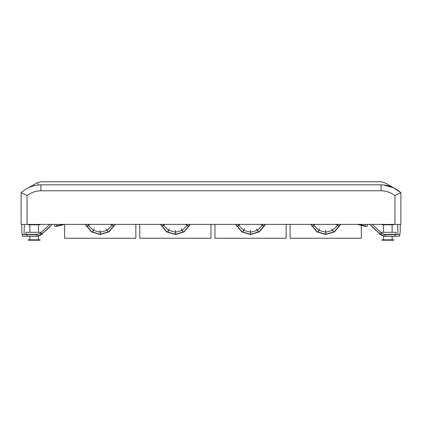 <?xml version="1.0" encoding="UTF-8"?>
<svg xmlns="http://www.w3.org/2000/svg" width="422" height="422" viewBox="0 0 422 422"><rect width="100%" height="100%" fill="white"/><g stroke="black" fill="none" stroke-linecap="round" stroke-linejoin="round"><path stroke-width="0.63" d="M27.034 224.393L27.034 195.518C31.165 192.474 35.796 190.892 40.929 190.765L40.881 184.831C33.317 185.047 26.723 187.684 21.1 192.743L27.034 195.518L21.1 192.743L21.1 224.393L211 224.393L211 238.24L139.787 238.24L139.787 224.393M27.034 195.518C31.165 192.474 35.796 190.892 40.929 190.765L381.071 190.765C386.204 190.892 390.835 192.474 394.966 195.518L400.9 192.743L400.9 224.393L211 224.393M40.929 190.765L40.881 184.831L381.119 184.831L381.071 190.765C386.204 190.892 390.835 192.474 394.966 195.518L400.9 192.743C395.277 187.684 388.683 185.047 381.119 184.831L381.103 186.619M383.392 184.952L383.83 184.994M383.25 184.941C384.885 182.003 384.885 182.003 383.25 184.941L393.605 187.785M28.369 187.795L37.489 182.679L40.95 181.782L381.05 181.782L384.511 182.679L393.278 187.542L400.9 192.743M24.365 224.393L24.007 234.595M21.791 224.393L21.791 231.472L22.245 235.429M49.743 224.393L40.428 233.197L36.925 234.595L23.078 234.595C22.002 235.149 22.002 235.708 23.078 236.262L36.925 236.262L41.113 234.811L51.531 225C47.818 229.199 43.371 232.918 38.186 236.146L23.078 236.262L38.186 236.146C43.371 232.918 47.818 229.199 51.531 225L52.17 224.393M40.57 235.196L39.425 235.782L40.57 235.196M28.221 224.393L28.221 224.789L40.09 224.789L40.09 224.393M29.878 224.789L29.878 232.306M29.878 234.315L29.878 234.595M29.878 236.262L29.878 239.823M38.434 224.789L38.434 232.306M38.434 236.093L38.434 239.823M28.221 239.823L28.221 240.218L40.09 240.218L40.09 239.823L28.221 239.823M42.39 233.646L42.39 234.315L41.678 234.315M38.581 234.315L25.916 234.315L25.916 232.306L41.372 232.306M62.989 224.393L64.619 224.393L56.706 226.371L56.706 225.965L62.989 224.393M56.706 224.393L64.619 224.393L56.706 226.371L56.706 224.393L56.706 226.371L54.728 226.371L54.728 224.393L56.706 224.393M367.272 224.393L365.294 224.393L365.294 226.371L367.272 226.371L367.272 224.393M365.294 224.393L365.294 226.371L357.381 224.393L365.294 224.393M359.011 224.393L365.294 225.965L365.294 226.371L357.381 224.393L359.011 224.393M106.08 228.782L108.217 232.121L106.08 228.782M110.459 224.472L113.977 226.297L110.459 224.472M89.902 224.319L86.563 226.45L89.902 224.319M94.211 228.692L92.392 232.211L94.211 228.692M100.135 230.328L100.315 234.284L100.135 230.328M85.313 224.393L91.458 231.9L100.225 234.511L108.992 231.9L115.137 224.393M85.555 224.393L91.616 231.736L100.225 234.284L108.834 231.736L114.895 224.393M87.845 224.393L88.293 225.248M88.383 225.401L93.283 230.301M93.441 230.391L100.135 232.184M100.315 232.184L107.009 230.391M107.167 230.301L112.067 225.401M112.157 225.248L112.605 224.393M167.56 232.211L169.38 228.692L167.56 232.211M161.732 226.45L165.071 224.319L161.732 226.45M189.146 226.297L185.627 224.472L189.146 226.297M183.385 232.121L181.249 228.782L183.385 232.121M175.483 234.284L175.304 230.328L175.483 234.284M190.306 224.393L184.161 231.9L175.394 234.511L166.627 231.9L160.481 224.393M190.064 224.393L184.003 231.736L175.394 234.284L166.785 231.736L160.724 224.393M187.774 224.393L187.326 225.248M187.236 225.401L182.336 230.301M182.177 230.391L175.483 232.184M175.304 232.184L168.61 230.391M168.452 230.301L163.551 225.401M163.462 225.248L163.013 224.393M317.898 232.211L319.718 228.692L317.898 232.211M312.069 226.45L315.408 224.319L312.069 226.45M339.483 226.297L335.965 224.472L339.483 226.297M333.723 232.121L331.587 228.782L333.723 232.121M325.821 234.284L325.642 230.328L325.821 234.284M340.644 224.393L334.498 231.9L325.731 234.511L316.964 231.9L310.819 224.393M340.401 224.393L334.34 231.736L325.731 234.284L317.122 231.736L311.061 224.393M338.112 224.393L337.663 225.248M337.574 225.401L332.673 230.301M332.515 230.391L325.821 232.184M325.642 232.184L318.948 230.391M318.789 230.301L313.889 225.401M313.799 225.248L313.351 224.393M258.554 232.121L256.418 228.782L258.554 232.121L257.504 230.301L262.405 225.401M264.314 226.297L260.796 224.472L264.314 226.297L262.495 225.248L262.943 224.393M240.239 224.319L236.9 226.45L240.239 224.319M242.729 232.211L244.549 228.692L242.729 232.211L243.774 230.391L250.473 232.184M250.473 230.328L250.652 234.284L250.473 230.328M235.65 224.393L241.795 231.9L250.562 234.511L259.33 231.9L265.475 224.393M235.893 224.393L241.954 231.736L250.562 234.284L259.171 231.736L265.232 224.393M238.182 224.393L238.63 225.248M238.72 225.401L243.621 230.301M250.652 232.184L257.346 230.391M380.628 232.306L396.084 232.306L396.084 234.315L383.419 234.315M379.61 233.646L379.61 234.315L380.322 234.315M393.779 239.823L393.779 240.218L381.91 240.218L381.91 239.823L393.779 239.823M392.122 224.789L392.122 232.306M392.122 234.315L392.122 234.595M392.122 236.262L392.122 239.823M383.566 224.789L383.566 232.306M383.566 236.093L383.566 239.823M381.91 224.393L381.91 224.789L393.779 224.789L393.779 224.393M372.257 224.393L381.572 233.197L385.075 234.595L398.922 234.595C399.998 235.149 399.998 235.708 398.922 236.262L385.075 236.262L380.887 234.811L370.469 225C374.182 229.199 378.629 232.918 383.814 236.146L398.922 236.262L383.814 236.146C378.629 232.918 374.182 229.199 370.469 225L369.83 224.393M381.43 235.196L382.575 235.782L381.43 235.196M397.635 224.393L397.993 234.595M400.209 224.393L400.209 231.472L399.755 235.429M40.433 184.841L39.346 184.894M38.75 184.941L38.755 184.941C37.115 182.003 37.115 182.003 38.75 184.941M37.131 185.126L33.301 185.933M381.05 184.831L381.05 184.831C381.05 180.896 381.05 180.896 381.05 184.831M64.619 224.393L64.619 238.24L135.831 238.24L135.831 224.393M361.337 225.385L361.337 238.24L290.125 238.24L290.125 224.393M214.956 224.393L214.956 238.24L286.169 238.24L286.169 224.393M394.966 195.518L394.966 224.393M211 190.765L380.454 190.765M27.034 234.595L27.034 236.262M36.925 234.595L36.925 236.262M40.428 233.197L41.578 234.41M394.966 234.595L394.966 236.262M385.075 234.595L385.075 236.262M381.572 233.197L380.422 234.41M40.95 184.831C40.95 180.896 40.95 180.896 40.95 184.831"/></g></svg>
